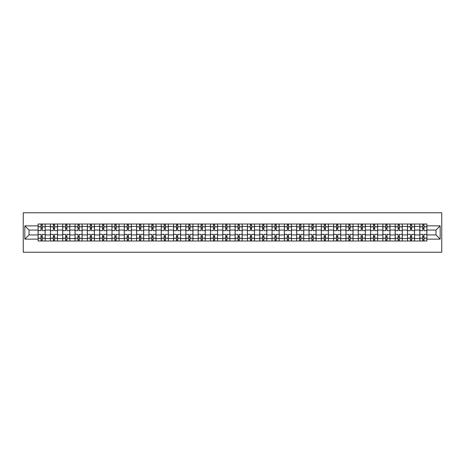 <?xml version="1.0" encoding="UTF-8"?>
<svg xmlns="http://www.w3.org/2000/svg" width="465" height="465" viewBox="0 0 465 465"><rect width="100%" height="100%" fill="white"/><g stroke="black" fill="none" stroke-linecap="round" stroke-linejoin="round"><path stroke-width="0.7" d="M23.25 252.233L441.75 252.233L441.75 212.767L23.25 212.767L23.25 252.233M50.4 240.986L50.4 226.42L45.192 226.42L45.192 240.986M45.192 226.42L45.192 224.014M50.4 226.42L50.4 224.014M57.509 224.014L57.509 240.986M62.717 240.986L62.717 224.014M69.82 224.014L69.82 240.986M75.028 240.986L75.028 224.014M82.136 224.014L82.136 240.986M87.344 240.986L87.344 224.014M94.447 224.014L94.447 240.986M99.655 240.986L99.655 224.014M106.758 224.014L106.758 240.986M111.972 240.986L111.972 224.014M119.075 224.014L119.075 240.986M124.283 240.986L124.283 224.014M131.386 224.014L131.386 240.986M136.6 240.986L136.6 224.014M143.702 224.014L143.702 240.986M148.91 240.986L148.91 224.014M156.013 224.014L156.013 240.986M161.221 240.986L161.221 224.014M168.33 224.014L168.33 240.986M173.538 240.986L173.538 224.014M180.641 224.014L180.641 240.986M185.849 240.986L185.849 224.014M192.958 224.014L192.958 240.986M198.166 240.986L198.166 224.014M205.268 224.014L205.268 240.986M210.476 240.986L210.476 224.014M217.579 224.014L217.579 240.986M222.793 240.986L222.793 224.014M229.896 224.014L229.896 240.986M235.104 240.986L235.104 224.014M242.207 224.014L242.207 240.986M247.421 240.986L247.421 224.014M254.524 224.014L254.524 240.986M259.732 240.986L259.732 224.014M266.834 224.014L266.834 240.986M272.042 240.986L272.042 224.014M279.151 224.014L279.151 240.986M284.359 240.986L284.359 224.014M291.462 224.014L291.462 240.986M296.67 240.986L296.67 224.014M303.779 224.014L303.779 240.986M308.987 240.986L308.987 224.014M316.09 224.014L316.09 240.986M321.298 240.986L321.298 224.014M328.4 224.014L328.4 240.986M333.614 240.986L333.614 224.014M340.717 224.014L340.717 240.986M345.925 240.986L345.925 224.014M353.028 224.014L353.028 240.986M358.242 240.986L358.242 224.014M365.345 224.014L365.345 240.986M370.553 240.986L370.553 224.014M377.656 224.014L377.656 240.986M382.864 240.986L382.864 224.014M389.972 224.014L389.972 240.986M395.18 240.986L395.18 224.014M402.283 224.014L402.283 240.986M407.491 240.986L407.491 224.014M414.6 224.014L414.6 240.986M419.808 240.986L419.808 224.014M419.808 234.947L414.6 234.947M407.491 234.947L402.283 234.947M395.18 234.947L389.972 234.947M382.864 234.947L377.656 234.947M370.553 234.947L365.345 234.947M358.242 234.947L353.028 234.947M345.925 234.947L340.717 234.947M333.614 234.947L328.4 234.947M321.298 234.947L316.09 234.947M308.987 234.947L303.779 234.947M296.67 234.947L291.462 234.947M284.359 234.947L279.151 234.947M272.042 234.947L266.834 234.947M259.732 234.947L254.524 234.947M247.421 234.947L242.207 234.947M235.104 234.947L229.896 234.947M222.793 234.947L217.579 234.947M210.476 234.947L205.268 234.947M198.166 234.947L192.958 234.947M185.849 234.947L180.641 234.947M173.538 234.947L168.33 234.947M161.221 234.947L156.013 234.947M148.91 234.947L143.702 234.947M136.6 234.947L131.386 234.947M124.283 234.947L119.075 234.947M111.972 234.947L106.758 234.947M99.655 234.947L94.447 234.947M87.344 234.947L82.136 234.947M75.028 234.947L69.82 234.947M62.717 234.947L57.509 234.947M50.4 234.947L45.192 234.947M419.808 230.053L414.6 230.053M407.491 230.053L402.283 230.053M395.18 230.053L389.972 230.053M382.864 230.053L377.656 230.053M370.553 230.053L365.345 230.053M358.242 230.053L353.028 230.053M345.925 230.053L340.717 230.053M333.614 230.053L328.4 230.053M321.298 230.053L316.09 230.053M308.987 230.053L303.779 230.053M296.67 230.053L291.462 230.053M284.359 230.053L279.151 230.053M272.042 230.053L266.834 230.053M259.732 230.053L254.524 230.053M247.421 230.053L242.207 230.053M235.104 230.053L229.896 230.053M222.793 230.053L217.579 230.053M210.476 230.053L205.268 230.053M198.166 230.053L192.958 230.053M185.849 230.053L180.641 230.053M173.538 230.053L168.33 230.053M161.221 230.053L156.013 230.053M148.91 230.053L143.702 230.053M136.6 230.053L131.386 230.053M124.283 230.053L119.075 230.053M111.972 230.053L106.758 230.053M99.655 230.053L94.447 230.053M87.344 230.053L82.136 230.053M75.028 230.053L69.82 230.053M62.717 230.053L57.509 230.053M50.4 230.053L45.192 230.053M29.01 234.947L38.089 234.947L38.089 230.053L29.01 230.053L29.01 234.947L24.831 239.132L24.831 225.868L38.089 225.868L38.089 230.053M426.911 230.053L426.911 234.947L435.99 234.947L435.99 230.053L426.911 230.053L426.911 224.014L38.089 224.014L38.089 225.868M426.911 225.868L440.169 225.868L440.169 239.132L426.911 239.132L426.911 234.947M38.089 234.947L38.089 240.986L426.911 240.986L426.911 239.132M38.089 239.132L24.831 239.132M42.274 239.801L41.007 239.801M41.007 225.2L42.274 225.2M54.585 239.801L53.324 239.801M53.324 225.2L54.585 225.2M66.902 239.801L65.635 239.801M65.635 225.2L66.902 225.2M79.213 239.801L77.951 239.801M77.951 225.2L79.213 225.2M91.529 239.801L90.262 239.801M90.262 225.2L91.529 225.2M103.84 239.801L102.579 239.801M102.579 225.2L103.84 225.2M116.151 239.801L114.89 239.801M114.89 225.2L116.151 225.2M128.468 239.801L127.207 239.801M127.207 225.2L128.468 225.2M140.779 239.801L139.517 239.801M139.517 225.2L140.779 225.2M153.095 239.801L151.828 239.801M151.828 225.2L153.095 225.2M165.406 239.801L164.145 239.801M164.145 225.2L165.406 225.2M177.723 239.801L176.456 239.801M176.456 225.2L177.723 225.2M190.034 239.801L188.773 239.801M188.773 225.2L190.034 225.2M202.351 239.801L201.083 239.801M201.083 225.2L202.351 225.2M214.661 239.801L213.4 239.801M213.4 225.2L214.661 225.2M226.972 239.801L225.711 239.801M225.711 225.2L226.972 225.2M239.289 239.801L238.028 239.801M238.028 225.2L239.289 225.2M251.6 239.801L250.339 239.801M250.339 225.2L251.6 225.2M263.917 239.801L262.649 239.801M262.649 225.2L263.917 225.2M276.227 239.801L274.966 239.801M274.966 225.2L276.227 225.2M288.544 239.801L287.277 239.801M287.277 225.2L288.544 225.2M300.855 239.801L299.594 239.801M299.594 225.2L300.855 225.2M313.172 239.801L311.905 239.801M311.905 225.2L313.172 225.2M325.483 239.801L324.221 239.801M324.221 225.2L325.483 225.2M337.793 239.801L336.532 239.801M336.532 225.2L337.793 225.2M350.11 239.801L348.849 239.801M348.849 225.2L350.11 225.2M362.421 239.801L361.16 239.801M361.16 225.2L362.421 225.2M374.738 239.801L373.471 239.801M373.471 225.2L374.738 225.2M387.049 239.801L385.787 239.801M385.787 225.2L387.049 225.2M399.365 239.801L398.098 239.801M398.098 225.2L399.365 225.2M411.676 239.801L410.415 239.801M410.415 225.2L411.676 225.2M423.993 239.801L422.726 239.801M422.726 225.2L423.993 225.2M24.831 225.868L29.01 230.053M435.99 234.947L440.169 239.132M435.99 230.053L440.169 225.868M45.152 240.986L45.152 230.646L42.274 230.646L42.274 224.014M41.007 224.014L41.007 230.646L38.13 230.646L38.13 224.014M45.152 230.646L45.152 224.014M38.13 240.986L38.13 234.354L41.007 234.354L41.007 240.986M42.274 240.986L42.274 234.354L45.152 234.354M41.007 228.908L42.274 228.908M38.13 234.354L38.13 230.646M42.274 236.092L41.007 236.092M42.274 239.957L41.007 239.957M41.007 237.115L42.274 237.115M42.274 227.885L41.007 227.885M41.007 225.043L42.274 225.043M57.468 240.986L57.468 230.646L54.585 230.646L54.585 224.014M53.324 224.014L53.324 230.646L50.441 230.646L50.441 224.014M57.468 230.646L57.468 224.014M50.441 240.986L50.441 234.354L53.324 234.354L53.324 240.986M54.585 240.986L54.585 234.354L57.468 234.354M53.324 228.908L54.585 228.908M50.441 234.354L50.441 230.646M54.585 236.092L53.324 236.092M54.585 239.957L53.324 239.957M53.324 237.115L54.585 237.115M54.585 227.885L53.324 227.885M53.324 225.043L54.585 225.043M69.779 240.986L69.779 230.646L66.902 230.646L66.902 224.014M65.635 224.014L65.635 230.646L62.758 230.646L62.758 224.014M69.779 230.646L69.779 224.014M62.758 240.986L62.758 234.354L65.635 234.354L65.635 240.986M66.902 240.986L66.902 234.354L69.779 234.354M65.635 228.908L66.902 228.908M62.758 234.354L62.758 230.646M66.902 236.092L65.635 236.092M66.902 239.957L65.635 239.957M65.635 237.115L66.902 237.115M66.902 227.885L65.635 227.885M65.635 225.043L66.902 225.043M82.096 240.986L82.096 230.646L79.213 230.646L79.213 224.014M77.951 224.014L77.951 230.646L75.068 230.646L75.068 224.014M82.096 230.646L82.096 224.014M75.068 240.986L75.068 234.354L77.951 234.354L77.951 240.986M79.213 240.986L79.213 234.354L82.096 234.354M77.951 228.908L79.213 228.908M75.068 234.354L75.068 230.646M79.213 236.092L77.951 236.092M79.213 239.957L77.951 239.957M77.951 237.115L79.213 237.115M79.213 227.885L77.951 227.885M77.951 225.043L79.213 225.043M94.407 240.986L94.407 230.646L91.529 230.646L91.529 224.014M90.262 224.014L90.262 230.646L87.385 230.646L87.385 224.014M94.407 230.646L94.407 224.014M87.385 240.986L87.385 234.354L90.262 234.354L90.262 240.986M91.529 240.986L91.529 234.354L94.407 234.354M90.262 228.908L91.529 228.908M87.385 234.354L87.385 230.646M91.529 236.092L90.262 236.092M91.529 239.957L90.262 239.957M90.262 237.115L91.529 237.115M91.529 227.885L90.262 227.885M90.262 225.043L91.529 225.043M106.723 240.986L106.723 230.646L103.84 230.646L103.84 224.014M102.579 224.014L102.579 230.646L99.696 230.646L99.696 224.014M106.723 230.646L106.723 224.014M99.696 240.986L99.696 234.354L102.579 234.354L102.579 240.986M103.84 240.986L103.84 234.354L106.723 234.354M102.579 228.908L103.84 228.908M99.696 234.354L99.696 230.646M103.84 236.092L102.579 236.092M103.84 239.957L102.579 239.957M102.579 237.115L103.84 237.115M103.84 227.885L102.579 227.885M102.579 225.043L103.84 225.043M119.034 240.986L119.034 230.646L116.151 230.646L116.151 224.014M114.89 224.014L114.89 230.646L112.007 230.646L112.007 224.014M119.034 230.646L119.034 224.014M112.007 240.986L112.007 234.354L114.89 234.354L114.89 240.986M116.151 240.986L116.151 234.354L119.034 234.354M114.89 228.908L116.151 228.908M112.007 234.354L112.007 230.646M116.151 236.092L114.89 236.092M116.151 239.957L114.89 239.957M114.89 237.115L116.151 237.115M116.151 227.885L114.89 227.885M114.89 225.043L116.151 225.043M131.351 240.986L131.351 230.646L128.468 230.646L128.468 224.014M127.207 224.014L127.207 230.646L124.324 230.646L124.324 224.014M131.351 230.646L131.351 224.014M124.324 240.986L124.324 234.354L127.207 234.354L127.207 240.986M128.468 240.986L128.468 234.354L131.351 234.354M127.207 228.908L128.468 228.908M124.324 234.354L124.324 230.646M128.468 236.092L127.207 236.092M128.468 239.957L127.207 239.957M127.207 237.115L128.468 237.115M128.468 227.885L127.207 227.885M127.207 225.043L128.468 225.043M143.662 240.986L143.662 230.646L140.779 230.646L140.779 224.014M139.517 224.014L139.517 230.646L136.634 230.646L136.634 224.014M143.662 230.646L143.662 224.014M136.634 240.986L136.634 234.354L139.517 234.354L139.517 240.986M140.779 240.986L140.779 234.354L143.662 234.354M139.517 228.908L140.779 228.908M136.634 234.354L136.634 230.646M140.779 236.092L139.517 236.092M140.779 239.957L139.517 239.957M139.517 237.115L140.779 237.115M140.779 227.885L139.517 227.885M139.517 225.043L140.779 225.043M155.973 240.986L155.973 230.646L153.095 230.646L153.095 224.014M151.828 224.014L151.828 230.646L148.951 230.646L148.951 224.014M155.973 230.646L155.973 224.014M148.951 240.986L148.951 234.354L151.828 234.354L151.828 240.986M153.095 240.986L153.095 234.354L155.973 234.354M151.828 228.908L153.095 228.908M148.951 234.354L148.951 230.646M153.095 236.092L151.828 236.092M153.095 239.957L151.828 239.957M151.828 237.115L153.095 237.115M153.095 227.885L151.828 227.885M151.828 225.043L153.095 225.043M168.289 240.986L168.289 230.646L165.406 230.646L165.406 224.014M164.145 224.014L164.145 230.646L161.262 230.646L161.262 224.014M168.289 230.646L168.289 224.014M161.262 240.986L161.262 234.354L164.145 234.354L164.145 240.986M165.406 240.986L165.406 234.354L168.289 234.354M164.145 228.908L165.406 228.908M161.262 234.354L161.262 230.646M165.406 236.092L164.145 236.092M165.406 239.957L164.145 239.957M164.145 237.115L165.406 237.115M165.406 227.885L164.145 227.885M164.145 225.043L165.406 225.043M180.6 240.986L180.6 230.646L177.723 230.646L177.723 224.014M176.456 224.014L176.456 230.646L173.579 230.646L173.579 224.014M180.6 230.646L180.6 224.014M173.579 240.986L173.579 234.354L176.456 234.354L176.456 240.986M177.723 240.986L177.723 234.354L180.6 234.354M176.456 228.908L177.723 228.908M173.579 234.354L173.579 230.646M177.723 236.092L176.456 236.092M177.723 239.957L176.456 239.957M176.456 237.115L177.723 237.115M177.723 227.885L176.456 227.885M176.456 225.043L177.723 225.043M192.917 240.986L192.917 230.646L190.034 230.646L190.034 224.014M188.773 224.014L188.773 230.646L185.89 230.646L185.89 224.014M192.917 230.646L192.917 224.014M185.89 240.986L185.89 234.354L188.773 234.354L188.773 240.986M190.034 240.986L190.034 234.354L192.917 234.354M188.773 228.908L190.034 228.908M185.89 234.354L185.89 230.646M190.034 236.092L188.773 236.092M190.034 239.957L188.773 239.957M188.773 237.115L190.034 237.115M190.034 227.885L188.773 227.885M188.773 225.043L190.034 225.043M205.228 240.986L205.228 230.646L202.351 230.646L202.351 224.014M201.083 224.014L201.083 230.646L198.206 230.646L198.206 224.014M205.228 230.646L205.228 224.014M198.206 240.986L198.206 234.354L201.083 234.354L201.083 240.986M202.351 240.986L202.351 234.354L205.228 234.354M201.083 228.908L202.351 228.908M198.206 234.354L198.206 230.646M202.351 236.092L201.083 236.092M202.351 239.957L201.083 239.957M201.083 237.115L202.351 237.115M202.351 227.885L201.083 227.885M201.083 225.043L202.351 225.043M217.544 240.986L217.544 230.646L214.661 230.646L214.661 224.014M213.4 224.014L213.4 230.646L210.517 230.646L210.517 224.014M217.544 230.646L217.544 224.014M210.517 240.986L210.517 234.354L213.4 234.354L213.4 240.986M214.661 240.986L214.661 234.354L217.544 234.354M213.4 228.908L214.661 228.908M210.517 234.354L210.517 230.646M214.661 236.092L213.4 236.092M214.661 239.957L213.4 239.957M213.4 237.115L214.661 237.115M214.661 227.885L213.4 227.885M213.4 225.043L214.661 225.043M229.855 240.986L229.855 230.646L226.972 230.646L226.972 224.014M225.711 224.014L225.711 230.646L222.828 230.646L222.828 224.014M229.855 230.646L229.855 224.014M222.828 240.986L222.828 234.354L225.711 234.354L225.711 240.986M226.972 240.986L226.972 234.354L229.855 234.354M225.711 228.908L226.972 228.908M222.828 234.354L222.828 230.646M226.972 236.092L225.711 236.092M226.972 239.957L225.711 239.957M225.711 237.115L226.972 237.115M226.972 227.885L225.711 227.885M225.711 225.043L226.972 225.043M242.172 240.986L242.172 230.646L239.289 230.646L239.289 224.014M238.028 224.014L238.028 230.646L235.145 230.646L235.145 224.014M242.172 230.646L242.172 224.014M235.145 240.986L235.145 234.354L238.028 234.354L238.028 240.986M239.289 240.986L239.289 234.354L242.172 234.354M238.028 228.908L239.289 228.908M235.145 234.354L235.145 230.646M239.289 236.092L238.028 236.092M239.289 239.957L238.028 239.957M238.028 237.115L239.289 237.115M239.289 227.885L238.028 227.885M238.028 225.043L239.289 225.043M254.483 240.986L254.483 230.646L251.6 230.646L251.6 224.014M250.339 224.014L250.339 230.646L247.456 230.646L247.456 224.014M254.483 230.646L254.483 224.014M247.456 240.986L247.456 234.354L250.339 234.354L250.339 240.986M251.6 240.986L251.6 234.354L254.483 234.354M250.339 228.908L251.6 228.908M247.456 234.354L247.456 230.646M251.6 236.092L250.339 236.092M251.6 239.957L250.339 239.957M250.339 237.115L251.6 237.115M251.6 227.885L250.339 227.885M250.339 225.043L251.6 225.043M266.794 240.986L266.794 230.646L263.917 230.646L263.917 224.014M262.649 224.014L262.649 230.646L259.772 230.646L259.772 224.014M266.794 230.646L266.794 224.014M259.772 240.986L259.772 234.354L262.649 234.354L262.649 240.986M263.917 240.986L263.917 234.354L266.794 234.354M262.649 228.908L263.917 228.908M259.772 234.354L259.772 230.646M263.917 236.092L262.649 236.092M263.917 239.957L262.649 239.957M262.649 237.115L263.917 237.115M263.917 227.885L262.649 227.885M262.649 225.043L263.917 225.043M279.11 240.986L279.11 230.646L276.227 230.646L276.227 224.014M274.966 224.014L274.966 230.646L272.083 230.646L272.083 224.014M279.11 230.646L279.11 224.014M272.083 240.986L272.083 234.354L274.966 234.354L274.966 240.986M276.227 240.986L276.227 234.354L279.11 234.354M274.966 228.908L276.227 228.908M272.083 234.354L272.083 230.646M276.227 236.092L274.966 236.092M276.227 239.957L274.966 239.957M274.966 237.115L276.227 237.115M276.227 227.885L274.966 227.885M274.966 225.043L276.227 225.043M291.421 240.986L291.421 230.646L288.544 230.646L288.544 224.014M287.277 224.014L287.277 230.646L284.4 230.646L284.4 224.014M291.421 230.646L291.421 224.014M284.4 240.986L284.4 234.354L287.277 234.354L287.277 240.986M288.544 240.986L288.544 234.354L291.421 234.354M287.277 228.908L288.544 228.908M284.4 234.354L284.4 230.646M288.544 236.092L287.277 236.092M288.544 239.957L287.277 239.957M287.277 237.115L288.544 237.115M288.544 227.885L287.277 227.885M287.277 225.043L288.544 225.043M303.738 240.986L303.738 230.646L300.855 230.646L300.855 224.014M299.594 224.014L299.594 230.646L296.711 230.646L296.711 224.014M303.738 230.646L303.738 224.014M296.711 240.986L296.711 234.354L299.594 234.354L299.594 240.986M300.855 240.986L300.855 234.354L303.738 234.354M299.594 228.908L300.855 228.908M296.711 234.354L296.711 230.646M300.855 236.092L299.594 236.092M300.855 239.957L299.594 239.957M299.594 237.115L300.855 237.115M300.855 227.885L299.594 227.885M299.594 225.043L300.855 225.043M316.049 240.986L316.049 230.646L313.172 230.646L313.172 224.014M311.905 224.014L311.905 230.646L309.027 230.646L309.027 224.014M316.049 230.646L316.049 224.014M309.027 240.986L309.027 234.354L311.905 234.354L311.905 240.986M313.172 240.986L313.172 234.354L316.049 234.354M311.905 228.908L313.172 228.908M309.027 234.354L309.027 230.646M313.172 236.092L311.905 236.092M313.172 239.957L311.905 239.957M311.905 237.115L313.172 237.115M313.172 227.885L311.905 227.885M311.905 225.043L313.172 225.043M328.366 240.986L328.366 230.646L325.483 230.646L325.483 224.014M324.221 224.014L324.221 230.646L321.338 230.646L321.338 224.014M328.366 230.646L328.366 224.014M321.338 240.986L321.338 234.354L324.221 234.354L324.221 240.986M325.483 240.986L325.483 234.354L328.366 234.354M324.221 228.908L325.483 228.908M321.338 234.354L321.338 230.646M325.483 236.092L324.221 236.092M325.483 239.957L324.221 239.957M324.221 237.115L325.483 237.115M325.483 227.885L324.221 227.885M324.221 225.043L325.483 225.043M340.676 240.986L340.676 230.646L337.793 230.646L337.793 224.014M336.532 224.014L336.532 230.646L333.649 230.646L333.649 224.014M340.676 230.646L340.676 224.014M333.649 240.986L333.649 234.354L336.532 234.354L336.532 240.986M337.793 240.986L337.793 234.354L340.676 234.354M336.532 228.908L337.793 228.908M333.649 234.354L333.649 230.646M337.793 236.092L336.532 236.092M337.793 239.957L336.532 239.957M336.532 237.115L337.793 237.115M337.793 227.885L336.532 227.885M336.532 225.043L337.793 225.043M352.993 240.986L352.993 230.646L350.11 230.646L350.11 224.014M348.849 224.014L348.849 230.646L345.966 230.646L345.966 224.014M352.993 230.646L352.993 224.014M345.966 240.986L345.966 234.354L348.849 234.354L348.849 240.986M350.11 240.986L350.11 234.354L352.993 234.354M348.849 228.908L350.11 228.908M345.966 234.354L345.966 230.646M350.11 236.092L348.849 236.092M350.11 239.957L348.849 239.957M348.849 237.115L350.11 237.115M350.11 227.885L348.849 227.885M348.849 225.043L350.11 225.043M365.304 240.986L365.304 230.646L362.421 230.646L362.421 224.014M361.16 224.014L361.16 230.646L358.277 230.646L358.277 224.014M365.304 230.646L365.304 224.014M358.277 240.986L358.277 234.354L361.16 234.354L361.16 240.986M362.421 240.986L362.421 234.354L365.304 234.354M361.16 228.908L362.421 228.908M358.277 234.354L358.277 230.646M362.421 236.092L361.16 236.092M362.421 239.957L361.16 239.957M361.16 237.115L362.421 237.115M362.421 227.885L361.16 227.885M361.16 225.043L362.421 225.043M377.615 240.986L377.615 230.646L374.738 230.646L374.738 224.014M373.471 224.014L373.471 230.646L370.593 230.646L370.593 224.014M377.615 230.646L377.615 224.014M370.593 240.986L370.593 234.354L373.471 234.354L373.471 240.986M374.738 240.986L374.738 234.354L377.615 234.354M373.471 228.908L374.738 228.908M370.593 234.354L370.593 230.646M374.738 236.092L373.471 236.092M374.738 239.957L373.471 239.957M373.471 237.115L374.738 237.115M374.738 227.885L373.471 227.885M373.471 225.043L374.738 225.043M389.932 240.986L389.932 230.646L387.049 230.646L387.049 224.014M385.787 224.014L385.787 230.646L382.904 230.646L382.904 224.014M389.932 230.646L389.932 224.014M382.904 240.986L382.904 234.354L385.787 234.354L385.787 240.986M387.049 240.986L387.049 234.354L389.932 234.354M385.787 228.908L387.049 228.908M382.904 234.354L382.904 230.646M387.049 236.092L385.787 236.092M387.049 239.957L385.787 239.957M385.787 237.115L387.049 237.115M387.049 227.885L385.787 227.885M385.787 225.043L387.049 225.043M402.242 240.986L402.242 230.646L399.365 230.646L399.365 224.014M398.098 224.014L398.098 230.646L395.221 230.646L395.221 224.014M402.242 230.646L402.242 224.014M395.221 240.986L395.221 234.354L398.098 234.354L398.098 240.986M399.365 240.986L399.365 234.354L402.242 234.354M398.098 228.908L399.365 228.908M395.221 234.354L395.221 230.646M399.365 236.092L398.098 236.092M399.365 239.957L398.098 239.957M398.098 237.115L399.365 237.115M399.365 227.885L398.098 227.885M398.098 225.043L399.365 225.043M414.559 240.986L414.559 230.646L411.676 230.646L411.676 224.014M410.415 224.014L410.415 230.646L407.532 230.646L407.532 224.014M414.559 230.646L414.559 224.014M407.532 240.986L407.532 234.354L410.415 234.354L410.415 240.986M411.676 240.986L411.676 234.354L414.559 234.354M410.415 228.908L411.676 228.908M407.532 234.354L407.532 230.646M411.676 236.092L410.415 236.092M411.676 239.957L410.415 239.957M410.415 237.115L411.676 237.115M411.676 227.885L410.415 227.885M410.415 225.043L411.676 225.043M426.87 240.986L426.87 230.646L423.993 230.646L423.993 224.014M422.726 224.014L422.726 230.646L419.849 230.646L419.849 224.014M426.87 230.646L426.87 224.014M419.849 240.986L419.849 234.354L422.726 234.354L422.726 240.986M423.993 240.986L423.993 234.354L426.87 234.354M422.726 228.908L423.993 228.908M419.849 234.354L419.849 230.646M423.993 236.092L422.726 236.092M423.993 239.957L422.726 239.957M422.726 237.115L423.993 237.115M423.993 227.885L422.726 227.885M422.726 225.043L423.993 225.043M407.491 226.42L402.283 226.42M395.18 226.42L389.972 226.42M382.864 226.42L377.656 226.42M370.553 226.42L365.345 226.42M358.242 226.42L353.028 226.42M345.925 226.42L340.717 226.42M333.614 226.42L328.4 226.42M321.298 226.42L316.09 226.42M308.987 226.42L303.779 226.42M296.67 226.42L291.462 226.42M284.359 226.42L279.151 226.42M272.042 226.42L266.834 226.42M259.732 226.42L254.524 226.42M247.421 226.42L242.207 226.42M235.104 226.42L229.896 226.42M222.793 226.42L217.579 226.42M210.476 226.42L205.268 226.42M198.166 226.42L192.958 226.42M185.849 226.42L180.641 226.42M173.538 226.42L168.33 226.42M161.221 226.42L156.013 226.42M148.91 226.42L143.702 226.42M136.6 226.42L131.386 226.42M124.283 226.42L119.075 226.42M111.972 226.42L106.758 226.42M99.655 226.42L94.447 226.42M87.344 226.42L82.136 226.42M75.028 226.42L69.82 226.42M62.717 226.42L57.509 226.42M419.808 226.42L414.6 226.42M407.491 238.58L402.283 238.58M395.18 238.58L389.972 238.58M382.864 238.58L377.656 238.58M370.553 238.58L365.345 238.58M358.242 238.58L353.028 238.58M345.925 238.58L340.717 238.58M333.614 238.58L328.4 238.58M321.298 238.58L316.09 238.58M308.987 238.58L303.779 238.58M296.67 238.58L291.462 238.58M284.359 238.58L279.151 238.58M272.042 238.58L266.834 238.58M259.732 238.58L254.524 238.58M247.421 238.58L242.207 238.58M235.104 238.58L229.896 238.58M222.793 238.58L217.579 238.58M210.476 238.58L205.268 238.58M198.166 238.58L192.958 238.58M185.849 238.58L180.641 238.58M173.538 238.58L168.33 238.58M161.221 238.58L156.013 238.58M148.91 238.58L143.702 238.58M136.6 238.58L131.386 238.58M124.283 238.58L119.075 238.58M111.972 238.58L106.758 238.58M99.655 238.58L94.447 238.58M87.344 238.58L82.136 238.58M75.028 238.58L69.82 238.58M62.717 238.58L57.509 238.58M50.4 238.58L45.192 238.58M419.808 238.58L414.6 238.58M45.152 226.74L42.274 226.74M41.007 226.74L38.13 226.74M41.007 226.844L38.13 226.844M41.007 238.156L38.13 238.156M41.007 238.26L38.13 238.26M45.152 238.26L42.274 238.26M45.152 226.844L42.274 226.844M45.152 238.156L42.274 238.156M57.468 226.74L54.585 226.74M53.324 226.74L50.441 226.74M53.324 226.844L50.441 226.844M53.324 238.156L50.441 238.156M53.324 238.26L50.441 238.26M57.468 238.26L54.585 238.26M57.468 226.844L54.585 226.844M57.468 238.156L54.585 238.156M69.779 226.74L66.902 226.74M65.635 226.74L62.758 226.74M65.635 226.844L62.758 226.844M65.635 238.156L62.758 238.156M65.635 238.26L62.758 238.26M69.779 238.26L66.902 238.26M69.779 226.844L66.902 226.844M69.779 238.156L66.902 238.156M82.096 226.74L79.213 226.74M77.951 226.74L75.068 226.74M77.951 226.844L75.068 226.844M77.951 238.156L75.068 238.156M77.951 238.26L75.068 238.26M82.096 238.26L79.213 238.26M82.096 226.844L79.213 226.844M82.096 238.156L79.213 238.156M94.407 226.74L91.529 226.74M90.262 226.74L87.385 226.74M90.262 226.844L87.385 226.844M90.262 238.156L87.385 238.156M90.262 238.26L87.385 238.26M94.407 238.26L91.529 238.26M94.407 226.844L91.529 226.844M94.407 238.156L91.529 238.156M106.723 226.74L103.84 226.74M102.579 226.74L99.696 226.74M102.579 226.844L99.696 226.844M102.579 238.156L99.696 238.156M102.579 238.26L99.696 238.26M106.723 238.26L103.84 238.26M106.723 226.844L103.84 226.844M106.723 238.156L103.84 238.156M119.034 226.74L116.151 226.74M114.89 226.74L112.007 226.74M114.89 226.844L112.007 226.844M114.89 238.156L112.007 238.156M114.89 238.26L112.007 238.26M119.034 238.26L116.151 238.26M119.034 226.844L116.151 226.844M119.034 238.156L116.151 238.156M131.351 226.74L128.468 226.74M127.207 226.74L124.324 226.74M127.207 226.844L124.324 226.844M127.207 238.156L124.324 238.156M127.207 238.26L124.324 238.26M131.351 238.26L128.468 238.26M131.351 226.844L128.468 226.844M131.351 238.156L128.468 238.156M143.662 226.74L140.779 226.74M139.517 226.74L136.634 226.74M139.517 226.844L136.634 226.844M139.517 238.156L136.634 238.156M139.517 238.26L136.634 238.26M143.662 238.26L140.779 238.26M143.662 226.844L140.779 226.844M143.662 238.156L140.779 238.156M155.973 226.74L153.095 226.74M151.828 226.74L148.951 226.74M151.828 226.844L148.951 226.844M151.828 238.156L148.951 238.156M151.828 238.26L148.951 238.26M155.973 238.26L153.095 238.26M155.973 226.844L153.095 226.844M155.973 238.156L153.095 238.156M168.289 226.74L165.406 226.74M164.145 226.74L161.262 226.74M164.145 226.844L161.262 226.844M164.145 238.156L161.262 238.156M164.145 238.26L161.262 238.26M168.289 238.26L165.406 238.26M168.289 226.844L165.406 226.844M168.289 238.156L165.406 238.156M180.6 226.74L177.723 226.74M176.456 226.74L173.579 226.74M176.456 226.844L173.579 226.844M176.456 238.156L173.579 238.156M176.456 238.26L173.579 238.26M180.6 238.26L177.723 238.26M180.6 226.844L177.723 226.844M180.6 238.156L177.723 238.156M192.917 226.74L190.034 226.74M188.773 226.74L185.89 226.74M188.773 226.844L185.89 226.844M188.773 238.156L185.89 238.156M188.773 238.26L185.89 238.26M192.917 238.26L190.034 238.26M192.917 226.844L190.034 226.844M192.917 238.156L190.034 238.156M205.228 226.74L202.351 226.74M201.083 226.74L198.206 226.74M201.083 226.844L198.206 226.844M201.083 238.156L198.206 238.156M201.083 238.26L198.206 238.26M205.228 238.26L202.351 238.26M205.228 226.844L202.351 226.844M205.228 238.156L202.351 238.156M217.544 226.74L214.661 226.74M213.4 226.74L210.517 226.74M213.4 226.844L210.517 226.844M213.4 238.156L210.517 238.156M213.4 238.26L210.517 238.26M217.544 238.26L214.661 238.26M217.544 226.844L214.661 226.844M217.544 238.156L214.661 238.156M229.855 226.74L226.972 226.74M225.711 226.74L222.828 226.74M225.711 226.844L222.828 226.844M225.711 238.156L222.828 238.156M225.711 238.26L222.828 238.26M229.855 238.26L226.972 238.26M229.855 226.844L226.972 226.844M229.855 238.156L226.972 238.156M242.172 226.74L239.289 226.74M238.028 226.74L235.145 226.74M238.028 226.844L235.145 226.844M238.028 238.156L235.145 238.156M238.028 238.26L235.145 238.26M242.172 238.26L239.289 238.26M242.172 226.844L239.289 226.844M242.172 238.156L239.289 238.156M254.483 226.74L251.6 226.74M250.339 226.74L247.456 226.74M250.339 226.844L247.456 226.844M250.339 238.156L247.456 238.156M250.339 238.26L247.456 238.26M254.483 238.26L251.6 238.26M254.483 226.844L251.6 226.844M254.483 238.156L251.6 238.156M266.794 226.74L263.917 226.74M262.649 226.74L259.772 226.74M262.649 226.844L259.772 226.844M262.649 238.156L259.772 238.156M262.649 238.26L259.772 238.26M266.794 238.26L263.917 238.26M266.794 226.844L263.917 226.844M266.794 238.156L263.917 238.156M279.11 226.74L276.227 226.74M274.966 226.74L272.083 226.74M274.966 226.844L272.083 226.844M274.966 238.156L272.083 238.156M274.966 238.26L272.083 238.26M279.11 238.26L276.227 238.26M279.11 226.844L276.227 226.844M279.11 238.156L276.227 238.156M291.421 226.74L288.544 226.74M287.277 226.74L284.4 226.74M287.277 226.844L284.4 226.844M287.277 238.156L284.4 238.156M287.277 238.26L284.4 238.26M291.421 238.26L288.544 238.26M291.421 226.844L288.544 226.844M291.421 238.156L288.544 238.156M303.738 226.74L300.855 226.74M299.594 226.74L296.711 226.74M299.594 226.844L296.711 226.844M299.594 238.156L296.711 238.156M299.594 238.26L296.711 238.26M303.738 238.26L300.855 238.26M303.738 226.844L300.855 226.844M303.738 238.156L300.855 238.156M316.049 226.74L313.172 226.74M311.905 226.74L309.027 226.74M311.905 226.844L309.027 226.844M311.905 238.156L309.027 238.156M311.905 238.26L309.027 238.26M316.049 238.26L313.172 238.26M316.049 226.844L313.172 226.844M316.049 238.156L313.172 238.156M328.366 226.74L325.483 226.74M324.221 226.74L321.338 226.74M324.221 226.844L321.338 226.844M324.221 238.156L321.338 238.156M324.221 238.26L321.338 238.26M328.366 238.26L325.483 238.26M328.366 226.844L325.483 226.844M328.366 238.156L325.483 238.156M340.676 226.74L337.793 226.74M336.532 226.74L333.649 226.74M336.532 226.844L333.649 226.844M336.532 238.156L333.649 238.156M336.532 238.26L333.649 238.26M340.676 238.26L337.793 238.26M340.676 226.844L337.793 226.844M340.676 238.156L337.793 238.156M352.993 226.74L350.11 226.74M348.849 226.74L345.966 226.74M348.849 226.844L345.966 226.844M348.849 238.156L345.966 238.156M348.849 238.26L345.966 238.26M352.993 238.26L350.11 238.26M352.993 226.844L350.11 226.844M352.993 238.156L350.11 238.156M365.304 226.74L362.421 226.74M361.16 226.74L358.277 226.74M361.16 226.844L358.277 226.844M361.16 238.156L358.277 238.156M361.16 238.26L358.277 238.26M365.304 238.26L362.421 238.26M365.304 226.844L362.421 226.844M365.304 238.156L362.421 238.156M377.615 226.74L374.738 226.74M373.471 226.74L370.593 226.74M373.471 226.844L370.593 226.844M373.471 238.156L370.593 238.156M373.471 238.26L370.593 238.26M377.615 238.26L374.738 238.26M377.615 226.844L374.738 226.844M377.615 238.156L374.738 238.156M389.932 226.74L387.049 226.74M385.787 226.74L382.904 226.74M385.787 226.844L382.904 226.844M385.787 238.156L382.904 238.156M385.787 238.26L382.904 238.26M389.932 238.26L387.049 238.26M389.932 226.844L387.049 226.844M389.932 238.156L387.049 238.156M402.242 226.74L399.365 226.74M398.098 226.74L395.221 226.74M398.098 226.844L395.221 226.844M398.098 238.156L395.221 238.156M398.098 238.26L395.221 238.26M402.242 238.26L399.365 238.26M402.242 226.844L399.365 226.844M402.242 238.156L399.365 238.156M414.559 226.74L411.676 226.74M410.415 226.74L407.532 226.74M410.415 226.844L407.532 226.844M410.415 238.156L407.532 238.156M410.415 238.26L407.532 238.26M414.559 238.26L411.676 238.26M414.559 226.844L411.676 226.844M414.559 238.156L411.676 238.156M426.87 226.74L423.993 226.74M422.726 226.74L419.849 226.74M422.726 226.844L419.849 226.844M422.726 238.156L419.849 238.156M422.726 238.26L419.849 238.26M426.87 238.26L423.993 238.26M426.87 226.844L423.993 226.844M426.87 238.156L423.993 238.156"/></g></svg>

